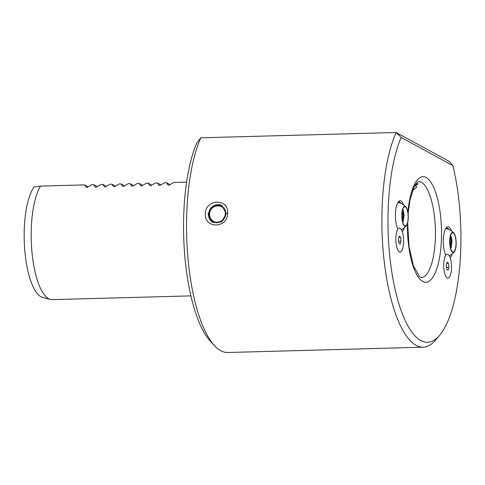 <?xml version="1.0" encoding="UTF-8"?>
<svg xmlns="http://www.w3.org/2000/svg" width="485" height="485" viewBox="0 0 485 485"><rect width="100%" height="100%" fill="white"/><g stroke="black" fill="none" stroke-linecap="round" stroke-linejoin="round"><path stroke-width="0.73" d="M208.041 214.085L212.679 222.348L221.603 221.936L226.21 213.588L221.869 205.488L212.939 205.895L208.041 214.085M227.604 213.182C228.005 228.459 204.373 229.126 205.343 213.782C205.385 198.711 229.011 198.092 227.604 213.182L226.21 213.588M404.278 227.823A15.72 5.068 -91.6 0 1 402.247 231.569A12.004 3.868 88.4 0 1 403.587 242.173A12.004 3.868 88.4 0 1 398.712 251.382A12.004 3.868 88.4 0 0 400.834 251.782A12.004 3.868 88.4 0 0 403.441 237.498A12.004 3.868 88.4 0 0 398.609 228.344A12.004 3.868 88.4 0 0 398.1 228.817A12.004 3.868 88.4 0 0 395.857 240.166A12.004 3.868 88.4 0 0 398.712 251.382A12.004 3.868 88.4 0 1 395.863 237.959A12.004 3.868 88.4 0 1 397.839 229.162A15.72 5.068 -91.6 0 1 395.445 213.679A15.72 5.068 -91.6 0 1 398.379 201.712A15.72 5.068 -91.6 0 1 403.653 204.87M401.095 203.409A14.52 4.68 88.4 0 0 398.973 201.954A14.52 4.68 88.4 0 0 397.894 202.384M452.166 253.94A15.72 5.068 -91.6 0 1 450.135 257.687A12.004 3.868 88.4 0 1 451.468 268.284A12.004 3.868 88.4 0 1 446.6 277.493A12.004 3.868 88.4 0 0 448.722 277.899A12.004 3.868 88.4 0 0 451.329 263.616A12.004 3.868 88.4 0 0 446.497 254.455A12.004 3.868 88.4 0 0 445.982 254.934A12.004 3.868 88.4 0 0 443.739 266.283A12.004 3.868 88.4 0 0 446.6 277.493A12.004 3.868 88.4 0 1 443.745 264.07A12.004 3.868 88.4 0 1 445.727 255.28A15.72 5.068 -91.6 0 1 443.332 239.796A15.72 5.068 -91.6 0 1 446.267 227.823A15.72 5.068 -91.6 0 1 451.541 230.987M448.983 229.526A14.52 4.68 88.4 0 0 446.861 228.071A14.52 4.68 88.4 0 0 445.782 228.502M401.507 229.86A14.52 4.68 88.4 0 0 401.804 229.423M449.395 255.971A14.52 4.68 88.4 0 0 449.692 255.534M186.61 182.124L173.666 182.475L169.095 185.131L168.131 185.155L166.391 182.675L164.579 182.724L160.008 185.379L159.044 185.403L157.304 182.918L155.497 182.966L150.926 185.622L149.962 185.652L148.222 183.166L146.409 183.215L141.838 185.87L140.874 185.894L139.134 183.415L137.322 183.463L132.751 186.119L131.787 186.143L130.053 183.657L128.24 183.712L123.669 186.361L122.705 186.392L120.965 183.906L119.152 183.954L114.581 186.61L113.617 186.64L111.877 184.154L110.065 184.203L105.494 186.858L104.53 186.883L102.796 184.403L100.983 184.452L96.412 187.107L95.448 187.131L93.708 184.646L91.895 184.7L87.324 187.349L86.36 187.38L84.62 184.894L40.558 186.094A60.013 19.345 88.4 0 0 31.27 229.126A60.013 19.345 88.4 0 0 50.434 299.445A60.013 19.345 88.4 0 0 52.21 299.645L190.866 295.874M40.558 186.094L34.053 186.967A57.824 18.642 88.4 0 0 24.25 229.72A57.824 18.642 88.4 0 0 42.716 297.475L50.434 299.445M200.82 137.801L196.764 142.996A112.817 36.369 88.4 0 0 183.724 215.255A112.817 36.369 88.4 0 0 210.52 341.422L214.661 345.829A117.619 37.921 88.4 0 0 227.762 352.504L423.102 347.199A117.619 37.921 -91.6 0 1 382.059 208.98A117.619 37.921 -91.6 0 1 396.16 132.496L200.82 137.801A117.619 37.921 88.4 0 0 186.719 214.291A117.619 37.921 88.4 0 0 214.661 345.829M460.75 249.296A112.817 36.369 88.4 0 0 452.881 165.64L401.186 137.443A112.817 36.369 88.4 0 0 388.145 209.702A112.817 36.369 88.4 0 0 403.247 316.087A112.817 36.369 88.4 0 0 439.713 335.196A112.817 36.369 88.4 0 0 460.75 249.296M401.186 137.443L396.16 132.496L449.134 161.384L452.881 165.64M439.713 335.196L435.821 339.815A117.619 37.921 -91.6 0 1 423.102 347.199M414.82 185.603L416.518 186.204L414.996 185.306L417.882 184.1M142.693 185.355L139.134 183.415M151.781 185.106L148.222 183.166M160.862 184.858L157.304 182.918M169.95 184.615L166.391 182.675M120.965 183.906L124.524 185.846M111.877 184.154L115.436 186.094M102.796 184.403L106.354 186.343M93.708 184.646L97.267 186.586M133.605 185.603L130.053 183.657M84.62 184.894L88.179 186.834M415.293 184.821L417.512 184.318M412.505 190.775A9.603 1.673 -178.1 0 0 412.844 190.556L414.154 189.356A10.803 1.885 -178.1 0 0 414.22 189.235L416.791 186.98L416.518 186.204M415.851 183.991L417.524 183.566L415.409 184.633M412.844 190.556A9.603 1.673 -178.1 0 0 412.82 189.92M447.995 270.236L448.916 267.441L448.534 263.379L447.225 262.118L446.303 264.919L446.685 268.975L447.995 270.236M446.794 263.428L448.534 263.379M446.546 267.502L448.916 267.441M400.107 244.125L401.028 241.324L400.646 237.262L399.337 236.001L398.415 238.802L398.797 242.864L400.107 244.125M398.906 237.31L400.646 237.262M398.658 241.391L401.028 241.324M405.933 225.695A9.603 3.098 -91.6 0 1 404.235 225.367A9.603 3.098 -91.6 0 1 401.95 216.401A9.603 3.098 -91.6 0 1 403.744 207.319A9.603 3.098 -91.6 0 1 404.15 206.943A9.603 3.098 -91.6 0 1 408.018 214.267A9.603 3.098 -91.6 0 1 405.933 225.695M408.152 214.17A10.046 3.237 88.4 0 0 405.921 206.883A10.046 3.237 88.4 0 0 402.726 208.762A10.046 3.237 88.4 0 0 401.932 218.462A10.046 3.237 88.4 0 0 406.43 225.695A10.046 3.237 88.4 0 0 408.152 214.17M402.362 220.548L403.065 215.14L402.308 211.139M402.01 217.723L401.998 213.733M402.744 222.221L403.447 221.075L403.338 210.514L402.665 209.599M453.821 251.806A9.603 3.098 -91.6 0 1 452.117 251.485A9.603 3.098 -91.6 0 1 449.831 242.518A9.603 3.098 -91.6 0 1 451.632 233.437A9.603 3.098 -91.6 0 1 452.038 233.055A9.603 3.098 -91.6 0 1 455.906 240.378A9.603 3.098 -91.6 0 1 453.821 251.806M456.039 240.287A10.046 3.237 88.4 0 0 453.802 232.994A10.046 3.237 88.4 0 0 450.613 234.873A10.046 3.237 88.4 0 0 449.813 244.579A10.046 3.237 88.4 0 0 454.318 251.806A10.046 3.237 88.4 0 0 456.039 240.287M450.25 246.659L450.953 241.257L450.195 237.25M449.898 243.84L449.886 239.845M450.632 248.338L451.335 247.192L451.226 236.631L450.553 235.716M217.11 222.73A8.882 8.263 -61.4 0 0 225.81 213.758A8.882 8.263 -61.4 0 0 217.692 205.246A8.882 8.263 -61.4 0 0 208.999 214.212A8.882 8.263 -61.4 0 0 217.11 222.73M212.86 222.445A9.603 8.936 118.6 0 1 208.932 211.933A9.603 8.936 118.6 0 1 217.947 204.664A9.603 8.936 118.6 0 1 222.051 205.585M217.128 222.245A8.39 7.808 118.6 0 1 213.388 221.354A8.39 7.808 118.6 0 1 209.775 212.169A8.39 7.808 118.6 0 1 217.674 205.731A8.39 7.808 118.6 0 1 221.421 206.622A8.39 7.808 118.6 0 1 225.034 215.801A8.39 7.808 118.6 0 1 217.128 222.245M407.921 212.363A52.81 17.023 -91.6 0 1 427.479 178.395A52.81 17.023 -91.6 0 1 441.441 238.765A52.81 17.023 -91.6 0 1 423.308 281.755A52.81 17.023 -91.6 0 1 407.382 223.815M407.655 222.882L409.037 246.568L413.426 265.707L419.416 276.583L421.21 277.614A48.009 15.478 88.4 0 0 435.354 238.044A48.009 15.478 88.4 0 0 418.603 181.632L416.851 182.772L413.681 187.859L409.964 200.081L408.103 213.655M403.059 221.833L404.029 214.879L402.865 209.775M403.32 221.366L404.108 214.879L403.277 210.381M450.947 247.944L451.917 240.996L450.753 235.892M451.208 247.483L451.996 240.996L451.159 236.498M417.282 184.439L417.627 184.264M445.715 255.255L445.982 254.934M397.827 229.138L398.1 228.817M405.921 206.883A14.405 14.405 0 0 0 397.876 202.415M401.38 229.629A14.405 14.405 0 0 0 406.43 225.695M453.802 232.994A14.405 14.405 0 0 0 445.763 228.532M449.262 255.74A14.405 14.405 0 0 0 454.318 251.806M221.542 206.689A8.403 8.403 0 0 0 209.544 214.006A8.403 8.403 0 0 0 213.509 221.421"/></g></svg>
